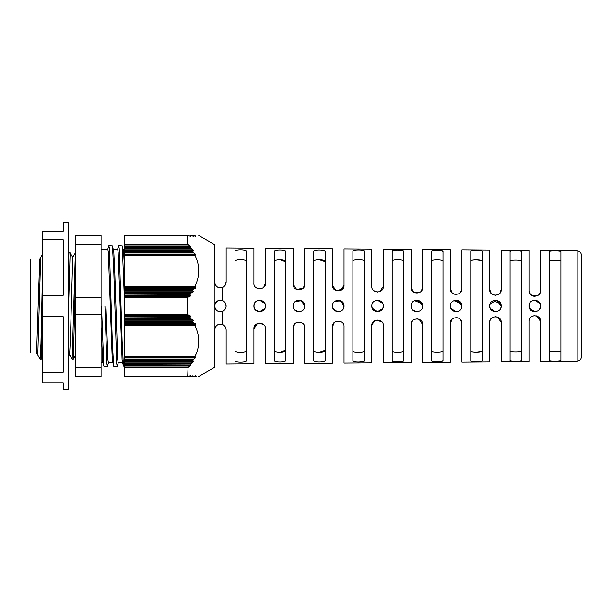 <?xml version="1.0" encoding="UTF-8"?>
<svg xmlns="http://www.w3.org/2000/svg" width="612" height="612" viewBox="0 0 612 612"><rect width="100%" height="100%" fill="white"/><g stroke="black" fill="none" stroke-linecap="round" stroke-linejoin="round"><path stroke-width="0.92" d="M263.841 324.873L259.679 323.082M257.4 323.549L253.903 328.851C253.307 321.491 266.029 321.484 265.44 328.851L265.44 363.582L293.202 363.36L293.202 327.78C292.62 320.42 305.304 320.405 304.73 327.78L304.73 363.268L332.492 363.054L332.492 326.716C331.941 319.342 344.579 319.334 344.028 326.716L344.028 362.962L371.79 362.748L371.79 325.645C371.255 318.271 383.854 318.263 383.319 325.645L383.319 362.656L411.088 362.434L411.088 324.582C410.568 317.192 423.129 317.184 422.617 324.582L422.617 362.342L450.378 362.128L450.378 323.297C449.889 315.907 462.404 315.899 461.915 323.297L461.915 362.036L489.677 361.822L489.677 322.447C489.195 315.05 501.687 315.042 501.205 322.447L501.205 361.73L528.975 361.508L528.975 321.377C528.508 313.971 540.962 313.971 540.503 321.377L540.503 361.417L577.162 361.134L577.162 250.866C579.74 251.134 581.155 252.557 581.4 255.143L581.4 356.857C581.148 359.443 579.74 360.866 577.162 361.134M225.897 307.652L226.142 306C226.035 308.471 224.856 310.238 222.615 311.309L222.615 324.605C224.91 325.752 226.08 327.519 226.142 329.922L226.142 363.888L253.903 363.673L253.903 328.851L255.472 324.903M294.8 323.794L293.202 327.78L294.785 323.817M334.427 322.409L332.492 326.716M373.175 321.904L371.79 325.645M419.098 319.273L416.864 318.814M458.396 317.988L456.261 317.536M450.792 321.162L450.378 323.297L452.13 319.158M497.61 317.1L495.338 316.679M489.722 321.736L490.097 320.29M538.843 317.322L536.441 315.868M529.043 320.443L529.38 319.242M560.898 306L560.898 360.3C561.303 361.363 548.979 361.455 549.369 360.392L549.369 251.608C548.972 250.545 561.296 250.637 560.898 251.7L560.898 306M540.503 306C540.855 313.436 528.623 313.443 528.975 306C528.615 298.564 540.847 298.557 540.503 306L540.075 308.188M521.6 306L521.6 360.315C522.021 361.57 509.666 361.669 510.071 360.407L510.071 251.593C509.658 250.331 522.013 250.423 521.6 251.685L521.6 306M497.9 300.783L501.205 306C501.565 313.436 489.325 313.443 489.677 306C489.317 298.564 501.557 298.557 501.205 306L496.508 300.331L490.074 303.904M482.31 306L482.31 360.537C482.73 361.845 470.368 361.944 470.773 360.629L470.773 251.371C470.36 250.056 482.723 250.155 482.31 251.463L482.31 306M461.486 308.18L461.915 306C462.267 313.436 450.027 313.443 450.378 306C450.019 298.564 462.259 298.557 461.915 306L457.83 300.484M443.012 251.555L443.012 360.445C443.455 361.983 431.055 362.082 431.483 360.537L431.483 251.463C431.039 249.918 443.448 250.01 443.012 251.555L441.963 250.805M422.188 308.188L422.617 306C422.976 313.436 410.736 313.443 411.088 306C410.728 298.564 422.969 298.557 422.617 306L419.794 301.043M403.713 306L403.713 360.483C404.18 362.159 391.741 362.266 392.185 360.575L392.185 251.425C391.734 249.742 404.165 249.834 403.713 251.517L403.713 306M383.319 306C383.678 313.436 371.438 313.443 371.79 306C371.43 298.564 383.67 298.557 383.319 306L382.89 308.18M364.423 306L364.423 360.499C364.897 362.319 352.435 362.426 352.887 360.59L352.887 251.41C352.42 249.581 364.89 249.681 364.423 251.501L364.423 306M343.6 308.18L344.028 306C344.38 313.436 332.14 313.443 332.492 306C332.14 298.564 344.372 298.557 344.028 306L340.494 300.683L334.228 301.877M325.125 306L325.125 360.292C325.638 362.342 313.115 362.449 313.596 360.384L313.596 251.616C313.099 249.558 325.622 249.65 325.125 251.708L325.125 306M304.302 308.18L304.73 306C305.09 313.436 292.85 313.443 293.202 306C292.842 298.564 305.082 298.557 304.73 306L301.196 300.683L294.938 301.877M285.835 306L285.835 360.185C286.362 362.403 273.793 362.518 274.298 360.277L274.298 251.723C273.778 249.489 286.347 249.589 285.835 251.815L285.835 306M265.004 308.18L265.44 306C265.792 313.436 253.552 313.443 253.903 306C253.544 298.564 265.784 298.557 265.44 306L265.011 303.827M246.537 306L246.537 360.284C247.08 362.587 234.495 362.694 235 360.376L235 251.624C234.48 249.313 247.057 249.413 246.537 251.716L246.537 306M225.224 326.793L222.615 324.605C218.193 323.488 215.523 325.255 214.605 329.922L214.605 367.345A40.576 40.576 0 0 0 214.2 367.575L214.2 244.425L198.785 235.528M254.63 308.8L257.461 311.324M274.719 360.981L277.297 361.769M280.556 361.906L283.149 361.677M285.414 360.896L285.835 360.185M298.962 311.768L294.892 310.085L296.759 311.324M313.596 360.384C313.099 362.442 325.622 362.35 325.125 360.292M333.066 308.502L336.049 311.324M352.887 360.59L353.935 361.447M359.145 361.906L363.367 361.378M364.002 361.095L364.423 360.499M372.226 308.203L377.436 311.768M403.308 361.026L403.713 360.483M411.807 308.792L414.645 311.324M439.462 361.554L441.367 361.332M442.591 360.95L443.012 360.445M451.098 308.785L454.028 311.363M481.866 360.988L482.31 360.537M490.396 308.792L491.367 310.077M510.071 360.407L511.739 361.111M521.179 360.743L521.6 360.315M534.773 311.768L529.411 308.203L534.62 311.768M553.332 361.111L555.13 361.126M557.364 361.065L559.207 360.927M560.462 360.675L560.898 360.3M538.805 301.915L534.659 300.232L539.922 303.476L538.82 301.923M529.395 303.827L528.975 306L529.395 303.835M500.769 303.797L493.226 300.676M490.105 303.827L489.677 306L490.097 303.827M461.471 303.797L453.936 300.676M450.807 303.827L450.378 306L450.807 303.827M422.181 303.797L414.638 300.676M411.509 303.827L411.088 306L411.509 303.827M382.745 303.483L377.489 300.232L382.737 303.476M338.184 300.232L340.463 300.668L343.447 303.476L338.199 300.232M332.928 303.812L332.492 306L332.92 308.18M304.149 303.476L303.039 301.923L298.901 300.232M293.63 303.812L293.202 306L293.63 308.18M264.851 303.468L259.61 300.232L264.851 303.468M254.34 303.812L253.903 306L254.332 308.18M215.325 308.777L214.605 306L215.24 308.632M215.715 302.611L218.966 300.408M215.263 284.748L214.605 282.078L215.11 284.427M221.582 287.716L222.615 287.395C218.186 288.504 215.516 286.737 214.605 282.078L214.605 244.655A40.576 40.576 0 0 1 214.2 244.425M220.305 300.232L222.615 300.691L220.083 300.24M225.178 302.802L222.615 300.691C218.132 299.551 215.462 301.326 214.605 306C215.462 310.674 218.132 312.449 222.615 311.309L220.419 311.768M257.545 300.637L259.427 300.24M259.886 300.24L261.875 300.676M303.988 303.162L303.039 301.923M414.722 300.637L417.889 300.331M422.035 303.476L416.772 300.232M454.02 300.637L457.669 300.438M461.333 303.476L456.07 300.232M493.318 300.637L497.135 300.484M532.624 300.637L536.426 300.484M536.923 300.66L538.774 301.884M577.162 250.866L540.503 250.583L540.503 290.623L540.09 292.773L538.805 294.709M536.992 295.933L532.096 295.749M532.134 295.764L529.38 292.765L528.975 290.623L528.975 250.492L501.205 250.27L501.205 289.553C501.702 296.942 489.21 296.973 489.677 289.553L489.677 250.178L461.915 249.964L461.915 288.703C462.42 296.078 449.904 296.116 450.378 288.703L450.378 249.872L422.617 249.658L422.617 287.418C423.144 294.793 410.583 294.831 411.088 287.418L413.567 292.161L419.113 292.72M530.711 294.755L532.509 295.94L534.804 296.392M499.094 294.02L495.751 295.313M495.422 295.321L491.711 293.951M491.352 293.615L489.677 289.553M499.82 293.301L501.205 289.553L500.792 291.702M452.13 292.842L450.378 288.703M460.553 292.421L461.915 288.703M421.301 291.082L422.617 287.418M373.81 290.738L377.841 292.108M379.861 291.641L383.319 286.355C383.869 293.714 371.27 293.76 371.79 286.355L371.79 249.252L344.028 249.038L344.028 285.284C344.594 292.635 331.956 292.681 332.492 285.284L335.934 290.562L342.383 289.323M342.797 288.841L344.028 285.284L340.54 290.585M303.56 287.701L304.73 284.22C305.327 291.564 292.643 291.61 293.202 284.22L296.652 289.499L303.124 288.206M253.903 283.149C253.184 290.463 266.151 290.486 265.44 283.149C266.052 290.486 253.322 290.539 253.903 283.149L253.903 248.327L226.142 248.112L226.142 282.078L224.826 285.75M551.052 260.475L552.69 260.345M555.138 260.314L556.935 260.352M560.485 260.857L560.883 261.209M511.747 260.391L513.414 260.222M518.066 260.253L519.948 260.46M521.179 260.827L521.592 261.255M471.852 260.276L474.17 259.97M476.549 259.916L481.866 260.597M481.896 260.613L482.294 261.041M433.151 260.177L434.849 259.947M435.017 259.939L436.501 259.878M441.902 260.391L443.004 261.209M403.308 260.681L403.706 261.217M364.018 260.674L364.408 261.255M319.349 259.763L325.125 261.699C325.699 259.205 313.053 259.098 313.596 261.599M280.135 259.794L285.835 261.898C286.439 259.19 273.725 259.075 274.298 261.798M244.938 260.261L246.537 261.844C247.164 259.037 234.419 258.922 235 261.745M225.836 283.93L226.142 282.078C226.088 284.473 224.91 286.24 222.615 287.395L222.615 300.691C224.849 301.747 226.027 303.514 226.142 306L225.331 303.055M364.423 261.385C364.959 259.174 352.382 259.067 352.887 261.286M403.713 261.339C404.226 259.304 391.703 259.197 392.185 261.24M443.012 261.316C443.501 259.45 431.016 259.35 431.483 261.225M482.31 261.14C482.761 259.557 470.337 259.45 470.773 261.049M521.6 261.347C522.051 259.825 509.643 259.718 510.071 261.255M560.898 261.293C561.326 260.016 548.956 259.916 549.369 261.202M219.83 300.262L217.834 300.829M217.214 301.18L215.325 303.223M124.381 293.072L124.381 290.363L192.811 290.363L193.315 291.802L191.059 293.072L124.381 293.072L190.73 293.301L190.156 294.112L124.381 294.112L190.095 294.433L190.454 295.864L190.034 296.422L187.693 297.371L187.693 314.629L190.034 315.578L190.454 316.136L190.095 317.567L124.381 317.888L190.095 317.567M190.156 317.888L190.73 318.699L124.381 318.928L190.73 318.699M191.059 318.928L193.315 320.198L192.811 321.637L124.381 321.637L124.381 318.928M124.381 321.637L192.811 321.637M192.841 321.95L193.323 322.769L124.381 322.769L124.381 321.95M124.381 322.769L193.323 322.769M193.621 322.998L195.71 324.268L195.06 325.699L124.381 325.699L124.381 322.998M124.381 325.699L195.06 325.699M195.052 326.02C199.986 336.141 199.986 346.285 195.052 356.452L196.551 352.986M124.381 359.389L124.381 356.689L195.06 356.689L195.71 357.4L193.621 359.389L124.381 359.711L193.621 359.389M193.323 359.711L192.811 360.759L124.381 360.522L192.811 360.759L193.315 361.47L191.059 363.459L124.381 363.459L124.381 360.759M124.381 363.459L191.059 363.459M190.73 363.78L190.095 364.828L124.381 364.591L124.381 363.78M190.095 364.828L190.454 365.54L190.034 366.098L188.052 367.529L124.381 367.529L124.381 364.828L190.095 364.828M188.052 376.388L190.454 375.676L190.095 376.388L187.693 376.472L188.052 367.529M190.034 375.676L190.454 375.676L190.034 375.676M190.156 376.472L187.693 376.472L190.095 376.388M191.059 376.388L192.948 375.676L192.811 376.388L190.73 376.472M124.381 367.529L124.381 376.472L192.811 376.388M192.841 376.472L187.693 376.472M193.621 376.388L195.71 375.676L195.06 376.388L193.323 376.472L195.052 376.472C199.986 376.472 199.986 376.472 195.052 376.472L196.452 376.472M214.2 367.575L198.625 376.472M196.835 352.206L197.186 351.15M217.176 286.875L217.742 287.212M113.396 249.405L117.665 249.405L118.154 252.175L122.086 359.825L123.456 366.152L124.381 366.435M118.391 362.289L117.198 366.435L116.708 363.482L113.755 270.473L112.44 245.848L113.809 252.175L114.788 272.738L117.734 359.825L118.231 362.595L122.492 362.595M101.072 249.405L107.842 249.405L108.332 252.175L112.264 359.825L113.786 366.435L117.198 366.435M108.569 362.289L107.375 366.435L106.878 363.482L104.92 306L105.945 306L107.911 359.825L108.4 362.595L112.669 362.595M124.381 298.725L122.262 245.848L123.632 252.175L124.381 266.22M75.444 297.371L75.444 235.528L101.072 235.528L101.072 297.371L75.444 297.371L75.444 314.629L101.072 314.629L101.072 376.472L75.444 376.472L75.444 314.629M101.072 297.371L101.072 314.629M42.702 239.82L63.204 239.82L63.204 295.298L42.702 295.298L42.702 231.252L63.204 231.252L63.204 222.714L68.33 222.714L68.33 389.286L63.204 389.286L63.204 382.882L42.702 382.882L42.702 372.18L63.204 372.18L63.204 316.702L42.702 316.702L42.702 372.18M42.702 295.298L42.702 316.702M39.749 259.014L30.6 259.014L30.6 352.986L36.567 352.986L39.734 259.044L42.702 253.911M104.92 306L101.072 306M101.072 327.16L102.762 362.289L103.964 366.435L107.375 366.435M101.508 306L103.803 366.152M107.674 249.711L108.875 245.565L109.364 248.518L112.31 341.527L113.633 366.152M117.504 249.711L118.697 245.565L119.187 248.518L122.132 341.527L123.456 366.152M193.315 236.324L191.059 235.612L192.811 235.612L193.315 236.324M192.948 249.971L193.315 250.53L192.811 251.241L124.381 251.241L124.381 248.541L191.059 248.541L192.948 249.971L124.381 249.971M124.381 248.22L124.381 247.409L190.156 247.409L191.059 248.541L124.381 248.541M192.811 235.612L191.059 235.612M124.381 251.241L192.811 251.241M192.811 290.363L124.381 290.363M68.33 356.742L69.577 354.585L70.342 340.379L72.713 257.415L75.36 252.833L72.155 359.168L73.333 359.168L75.444 355.511M124.381 360.522L124.381 359.711M193.621 235.612L195.06 235.612L195.412 236.324L192.841 235.528M190.156 235.528L195.052 235.528C199.986 235.528 199.986 235.528 195.052 235.528C199.986 235.528 199.986 235.528 195.052 235.528L195.06 235.612M192.841 251.478L193.621 252.611L124.381 252.289L124.381 251.478M124.381 290.05L124.381 289.231L193.323 289.231L192.841 290.05M124.381 318.699L124.381 317.888M124.381 294.112L124.381 293.301M190.156 247.409L124.381 247.409M124.381 252.289L193.621 252.611L195.71 254.6L195.06 255.311L124.381 255.311L124.381 252.611M193.323 289.231L124.381 289.231M75.444 244.15L101.072 244.15M101.072 367.85L75.444 367.85M190.095 235.612L190.454 236.324L188.052 235.612M124.381 247.172L124.381 244.471L188.052 244.471L190.034 245.902L190.454 246.46L190.095 247.172M124.381 289.002L124.381 286.301L195.06 286.301L195.71 287.732L193.621 289.002M124.381 317.567L124.381 314.859L188.052 314.859M188.052 297.141L124.381 297.141L124.381 294.433M190.454 236.324L190.034 236.324L190.454 236.324M122.262 245.848L118.697 245.565M112.44 245.848L108.875 245.565M195.052 356.452L124.381 356.689M187.693 367.85L124.381 367.85M187.693 244.15L187.693 235.528L124.381 235.528L124.381 244.15L188.052 244.471M124.381 255.311L195.06 255.311M195.06 286.301L124.381 286.301M124.381 297.141L124.381 314.629L187.693 314.629M187.693 297.371L124.381 297.371M124.381 356.452L124.381 326.02M124.381 285.98L124.381 255.548M195.052 255.548C199.986 265.662 199.986 275.805 195.052 285.98M217.153 325.14L217.734 324.796M221.269 324.222L224.107 325.523M225.239 326.816L224.122 325.538M215.087 308.303L214.621 306.314M225.644 284.427L226.142 282.078M335.988 321.415L340.54 321.415M333.693 323.197L332.553 325.875M375.745 320.175L381.727 321.66M375.041 320.459L371.851 324.804M419.166 319.296L422.617 324.582M412.434 320.879L411.088 324.582M460.301 319.303L461.915 323.297M497.732 317.154L501.205 322.447M493.134 317.161L491.321 318.416M532.494 316.067L534.796 315.608M536.808 315.999L540.503 321.377M539.738 318.515L538.858 317.345M538.132 316.718L534.613 315.608M521.6 350.653C522.051 352.175 509.643 352.283 510.071 350.745M482.31 350.86C482.761 352.443 470.337 352.55 470.773 350.951M443.012 350.684C443.501 352.55 431.016 352.65 431.483 350.775M403.713 350.661C404.226 352.696 391.703 352.803 392.185 350.76M364.423 350.615C364.959 352.826 352.382 352.933 352.887 350.714M319.349 352.237L325.125 350.301C325.699 352.795 313.053 352.902 313.596 350.401M280.135 352.206L285.835 350.102C286.439 352.81 273.725 352.925 274.298 350.202L275.92 351.701M244.938 351.739L246.537 350.156C247.164 352.963 234.419 353.078 235 350.255M364.018 351.326L364.408 350.745M403.308 351.319L403.706 350.783M433.151 351.823L434.849 352.053M435.017 352.061L436.501 352.122M441.902 351.609L443.004 350.791M471.852 351.724L474.17 352.03M476.549 352.084L481.866 351.403M481.896 351.387L482.294 350.959M511.747 351.609L513.414 351.778M518.066 351.747L519.948 351.54M521.179 351.173L521.592 350.745M551.052 351.525L552.69 351.655M555.138 351.686L556.935 351.648M560.485 351.143L560.883 350.791M560.898 350.707C561.326 351.984 548.956 352.084 549.369 350.798M490.243 308.494L495.445 311.768M500.777 308.188L501.205 306M450.952 308.494L456.147 311.768M411.654 308.502L412.771 310.077M412.779 310.085L416.849 311.768M372.356 308.502L373.473 310.077L377.558 311.768M334.19 310.085L338.26 311.768M254.477 308.502L255.594 310.077L259.672 311.768M264.828 308.578L259.595 311.768M300.92 311.424L298.885 311.768M340.456 311.332L338.184 311.768M382.707 308.593L377.474 311.768M372.218 308.18L371.79 306M418.807 311.424L416.772 311.768M411.516 308.188L411.088 306M458.113 311.424L456.062 311.768M450.814 308.188L450.378 306M497.411 311.424L495.353 311.768M490.105 308.188L489.677 306M540.029 308.287L539.233 309.611M539.164 309.695L538.093 310.689M537.665 310.965L532.953 311.485M532.448 311.294L530.673 310.093M530.596 310.009L528.975 306M549.775 251.249L549.369 251.608M510.5 251.172L510.071 251.593M471.217 250.928L470.773 251.371M441.351 250.668L439.462 250.446M436.471 250.362L435.056 250.407M434.872 250.415L433.151 250.599M431.888 250.966L431.483 251.463M392.606 250.882L392.185 251.425M353.285 250.836L352.887 251.41M314.002 250.966L313.596 251.616M274.704 251.027L274.298 251.723M263.734 287.242L265.44 283.149L265.44 248.418L293.202 248.64L293.202 284.22M303.277 288.053L304.73 284.22L304.73 248.732L332.492 248.946L332.492 285.284M411.088 287.418L411.088 249.566L383.319 249.344L383.319 286.355M454.311 294.165L456.223 294.464M532.524 295.948L534.605 296.392M540.503 290.623C540.977 298.013 528.516 298.044 528.975 290.623M36.529 352.956L37.508 354.616L37.906 350.913L40.675 257.415M42.702 315.019L41.302 359.168L40.124 359.168L40.95 343.615L42.702 263.29M193.315 361.47L124.381 361.47M124.381 362.029L192.948 362.029M124.381 250.53L193.315 250.53M192.948 319.648L124.381 319.648M124.381 320.198L193.315 320.198M193.315 291.802L124.381 291.802M124.381 292.352L192.948 292.352M75.444 279.095L73.333 359.168M68.33 263.29L68.949 252.833L70.128 252.833L68.33 315.019M124.381 323.717L195.412 323.717M195.412 357.959L124.381 357.959M124.381 365.54L190.454 365.54M190.454 246.46L124.381 246.46M124.381 254.041L195.412 254.041M195.412 288.283L124.381 288.283M190.454 316.136L124.381 316.136M124.381 295.864L190.454 295.864M124.381 324.268L195.71 324.268M195.71 357.4L124.381 357.4M124.381 366.098L190.034 366.098M190.034 245.902L124.381 245.902M124.381 254.6L195.71 254.6M195.71 287.732L124.381 287.732M190.034 315.578L124.381 315.578M124.381 296.422L190.034 296.422M124.381 249.405L123.219 249.405M40.124 359.168L37.47 354.585M41.302 359.168L42.702 356.742M70.128 252.833L72.774 257.415M69.508 354.585L72.155 359.168M68.949 252.833L68.33 253.911M102.847 362.595L101.072 362.595"/></g></svg>

